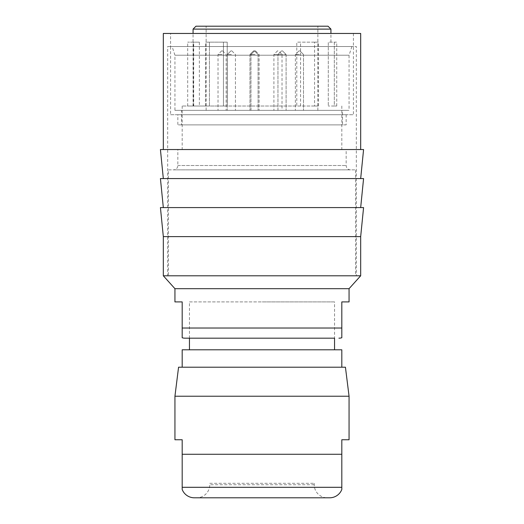 <?xml version="1.0" encoding="UTF-8"?>
<svg xmlns="http://www.w3.org/2000/svg" width="524" height="524" viewBox="0 0 524 524"><rect width="100%" height="100%" fill="white"/><g stroke="black" fill="none" stroke-linecap="round" stroke-linejoin="round"><path stroke-width="0.39" stroke-dasharray="2.62 1.97" d="M182.188 349.79L341.812 349.79M262 338.183L189.446 338.183L262 338.183M262 349.79L334.554 349.79L262 349.79M262 367.206L182.188 367.206L262 367.206M178.566 367.206L345.434 367.206M174.937 396.223L349.063 396.223M349.063 439.754L341.812 439.754L341.812 454.269L182.188 454.269L182.188 439.754L174.937 439.754M341.812 489.508L341.812 454.269M182.188 454.269L182.188 489.508M209.764 483.292L314.236 483.292L209.764 483.292L209.764 484.739A13.061 13.061 0 0 1 196.703 497.8M314.236 483.292L314.236 484.739A13.061 13.061 0 0 0 327.297 497.8M168.407 169.855L355.593 169.855L168.407 169.855L168.407 275.788L355.593 275.788L355.593 169.855M173.483 169.855L350.517 169.855L173.483 169.855A4.356 4.356 0 0 0 177.839 165.505L177.839 149.543L346.161 149.543L177.839 149.543M350.517 169.855A4.356 4.356 0 0 1 346.161 165.505L346.161 149.543M356.32 275.788L167.68 275.788L356.32 275.788L356.32 46.518L167.68 46.518L167.68 275.788M355.593 275.788L168.407 275.788M167.68 46.518L356.32 46.518M170.582 114.717L353.418 114.717L170.582 114.717L170.582 46.518L353.418 46.518L170.582 46.518L170.582 33.457L353.418 33.457L170.582 33.457M262 149.543L341.812 149.543L262 149.543M314.564 106.012L182.188 106.012L296.781 106.012L296.781 42.162L318.343 42.162L314.564 42.162L314.564 106.012L318.343 106.012L296.781 106.012M193.369 106.012L209.436 106.012L199.375 106.012L199.375 42.162L187.69 42.162L193.369 42.162L193.369 106.012L187.69 106.012L199.375 106.012M223.44 106.012L205.657 106.012L227.219 106.012L223.44 106.012L223.44 42.162L227.219 42.162L227.219 106.012L227.219 42.162L205.657 42.162L223.44 42.162L223.44 106.012M334.312 106.012L328.293 106.012L336.729 106.012L334.312 106.012L334.312 42.162L328.293 42.162L328.293 106.012L328.293 42.162L336.729 42.162L334.312 42.162L334.312 106.012M205.657 106.012L205.657 42.162L209.436 42.162L205.657 42.162L205.657 106.012M187.69 106.012L187.69 42.162M193.369 42.162L199.375 42.162M193.697 106.012L193.697 42.162M314.564 42.162L296.781 42.162M193.074 29.102L330.926 29.102M227.219 42.162L209.436 42.162L227.219 42.162M209.436 106.012L209.436 42.162L209.436 106.012M300.56 106.012L300.56 42.162M318.343 106.012L318.343 42.162M195.976 26.2L328.024 26.2M262 26.2L206.135 26.2L262 26.2M262 110.361L206.135 110.361L262 110.361M299.44 110.361L295.372 110.361L299.44 110.361M231.385 110.361L227.318 110.361L231.385 110.361M255.037 110.361L250.97 110.361L255.037 110.361M282.023 110.361L273.901 110.361L282.023 110.361L282.023 54.496L277.962 54.496L286.091 54.496L273.901 54.496L282.023 54.496L278.395 50.867M254.022 110.361L249.955 110.361L254.022 110.361M222.097 110.361L218.03 110.361L222.097 110.361M299.44 54.496L295.372 54.496L299.44 54.496M299.44 50.867L299.001 50.867L299.44 50.867M231.385 54.496L227.318 54.496L231.385 54.496M231.385 50.867L230.946 50.867L231.385 50.867M255.037 54.496L250.97 54.496L255.037 54.496M255.037 50.867L254.599 50.867L255.037 50.867M254.022 54.496L249.955 54.496L254.022 54.496M254.022 50.867L253.583 50.867L254.022 50.867M222.097 54.496L218.03 54.496L222.097 54.496M222.097 50.867L221.659 50.867L222.097 50.867M282.023 50.867L282.462 50.867L282.023 50.867M277.962 50.867L277.524 50.867L277.962 50.867M189.446 301.903L262 301.903L189.446 301.903L189.446 338.183L334.554 338.183L334.554 301.903L262 301.903L334.554 301.903M174.937 301.903L182.188 301.903L182.188 337.757M341.812 337.757L341.812 301.903L349.063 301.903M174.937 288.685L349.063 288.685M163.324 236.606L360.676 236.606M360.676 275.788L163.324 275.788M160.423 207.583L363.577 207.583M163.324 207.583L360.676 207.583L163.324 207.583M160.423 178.566L363.577 178.566M163.324 178.566L360.676 178.566L163.324 178.566M160.423 149.543L363.577 149.543M163.324 149.543L360.676 149.543L163.324 149.543M163.324 33.457L360.676 33.457M353.418 33.457L353.418 114.717M177.839 114.717L346.161 114.717L177.839 114.717L177.839 124.876L346.161 124.876L346.161 114.717M346.161 124.876L177.839 124.876M181.468 124.876L342.532 124.876L181.468 124.876L181.468 110.361L342.532 110.361L342.532 124.876M342.532 110.361L181.468 110.361M174.937 110.361L349.063 110.361L174.937 110.361L174.937 55.223L349.063 55.223L349.063 110.361M351.912 46.518L349.063 55.223L174.937 55.223L172.088 46.518L351.912 46.518L172.088 46.518M341.812 487.3L182.188 487.3M314.236 484.739L209.764 484.739L314.236 484.739M177.839 165.505L346.161 165.505L177.839 165.505M182.188 328.024L341.812 328.024M341.812 106.012L341.812 149.543M330.926 42.162L330.926 33.457M336.729 106.012L336.729 42.162M206.135 110.361L206.135 26.2M303.501 54.496L303.501 110.361L303.501 54.496L299.872 50.867L303.501 54.496M227.318 54.496L227.318 110.361L227.318 54.496L230.946 50.867L227.318 54.496M250.97 110.361L250.97 54.496L250.97 110.361M254.599 50.867L250.97 54.496L254.599 50.867M277.962 110.361L277.962 54.496L277.962 110.361M249.955 54.496L249.955 110.361L249.955 54.496L253.583 50.867L249.955 54.496M221.659 50.867L218.03 54.496L218.03 110.361M286.091 54.496L286.091 110.361L286.091 54.496L282.462 50.867L286.091 54.496M299.001 50.867L295.372 54.496L295.372 110.361L295.372 54.496L299.001 50.867M231.818 50.867L235.446 54.496L235.446 110.361L235.446 54.496L231.818 50.867M258.083 54.496L258.083 110.361L258.083 54.496L254.454 50.867L258.083 54.496M255.47 50.867L259.098 54.496L259.098 110.361L259.098 54.496L255.47 50.867M277.524 50.867L273.901 54.496L273.901 110.361M182.188 106.012L182.188 149.543M222.53 50.867L226.158 54.496L226.158 110.361M317.865 110.361L317.865 26.2M193.074 106.012L193.074 33.457M281.591 50.867L277.962 54.496L281.591 50.867"/><path stroke-width="0.79" d="M341.812 367.206L341.812 349.79L182.188 349.79L182.188 367.206M341.812 487.3L341.812 439.754L349.063 439.754L349.063 396.223L345.434 367.206L178.566 367.206L174.937 396.223L174.937 439.754L182.188 439.754L182.188 487.3L341.812 487.3L341.812 489.508A13.061 13.061 0 0 1 329.655 497.8L194.345 497.8L329.655 497.8M341.812 454.269L182.188 454.269M194.345 497.8A13.061 13.061 0 0 1 182.188 489.508L182.188 487.3M327.297 497.8L196.703 497.8L327.297 497.8M349.063 396.223L174.937 396.223M330.926 29.102L193.074 29.102L195.976 26.2L328.024 26.2L330.926 29.102L330.926 33.457M334.554 349.79L334.554 338.183L185.09 338.183L189.446 338.183L189.446 349.79M185.09 338.183A10.159 10.159 0 0 1 182.188 337.757L182.188 301.903L174.937 301.903L174.937 288.685L163.324 275.788L360.676 275.788L360.676 236.606L163.324 236.606L160.423 207.583L363.577 207.583L360.676 236.606M338.91 338.183A10.159 10.159 0 0 0 341.812 337.757L341.812 328.024L182.188 328.024M174.937 288.685L349.063 288.685L349.063 301.903L341.812 301.903L341.812 328.024M349.063 288.685L360.676 275.788M163.324 275.788L163.324 236.606M360.676 207.583L363.577 178.566L160.423 178.566L163.324 207.583M360.676 178.566L363.577 149.543L160.423 149.543L163.324 178.566M360.676 149.543L360.676 33.457L163.324 33.457L163.324 149.543M193.074 33.457L193.074 29.102"/></g></svg>
